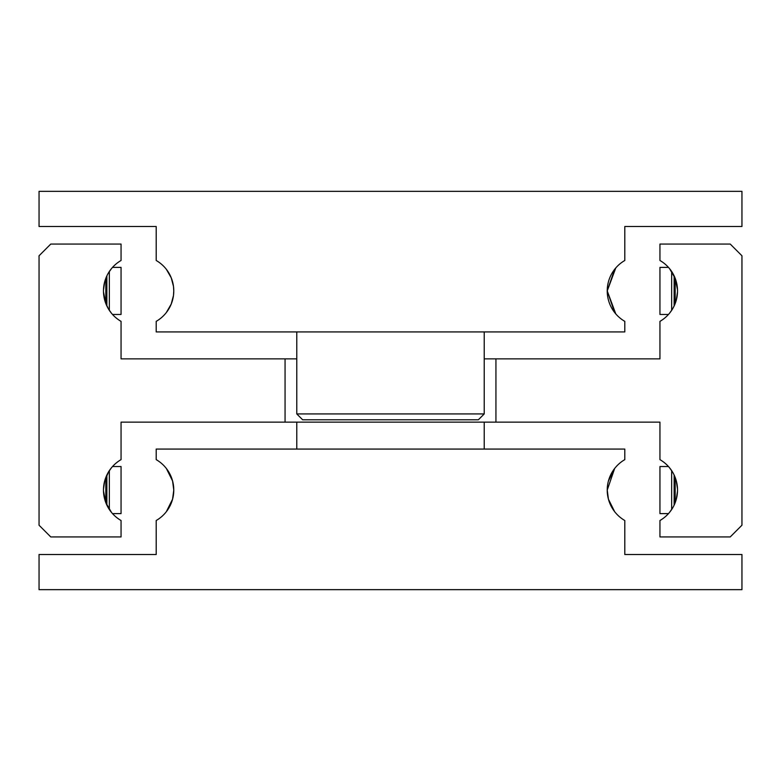 <?xml version="1.0" encoding="UTF-8"?>
<svg xmlns="http://www.w3.org/2000/svg" width="781" height="781" viewBox="0 0 781 781"><rect width="100%" height="100%" fill="white"/><g stroke="black" fill="none" stroke-linecap="round" stroke-linejoin="round"><path stroke-width="1.17" d="M672.314 508.48L669.551 512.365M677.508 491.064L676.229 499.489L674.14 505.122L674.14 475.033L676.229 480.666L677.508 489.091M495.935 422.13L659.945 422.13L659.945 459.638A35.145 35.145 0 0 1 659.945 520.517L659.945 536.938L730.235 536.938L741.95 525.222L741.95 255.777L730.235 244.062L659.945 244.062L659.945 260.483A35.145 35.145 0 0 1 659.945 321.362L659.945 358.87L495.935 358.87L495.935 422.13L121.055 422.13L121.055 459.638A35.145 35.145 0 0 0 121.055 520.517L121.055 536.938L50.765 536.938L39.05 525.222L39.05 255.777L50.765 244.062L121.055 244.062L121.055 260.483A35.145 35.145 0 0 0 121.055 321.362L121.055 358.87L296.78 358.87M111.449 512.365L105.826 502.691L103.492 491.064M103.492 489.091L104.771 480.666L108.686 471.675L106.86 475.033L106.86 505.122L108.686 508.48M108.686 272.52L111.449 268.635M103.492 289.936L104.771 281.511L106.86 275.878L106.86 305.967L108.686 309.325L105.826 303.536L103.492 291.909M669.551 268.635L675.174 278.309L677.508 289.936M677.508 291.909L676.229 300.334L674.14 305.967L674.14 275.878L672.314 272.52M484.22 358.87L495.935 358.87M112.532 314.46L121.055 314.46L121.055 267.385L112.532 267.385M668.468 314.46L659.945 314.46L659.945 267.385L668.468 267.385M671.66 310.35L671.66 271.495M674.14 305.967L672.314 309.325L674.14 305.967M112.532 513.615L121.055 513.615L121.055 466.54L112.532 466.54M668.468 513.615L659.945 513.615L659.945 466.54L668.468 466.54M671.66 509.505L671.66 470.65M672.314 471.675L669.551 467.79M109.34 470.65L109.34 509.505M108.686 471.675L111.449 467.79M672.314 309.325L669.551 313.21M109.34 271.495L109.34 310.35M111.449 313.21L108.686 309.325M285.065 422.13L285.065 358.87M296.78 449.075L296.78 422.13M484.22 422.13L484.22 449.075M614.637 511.662L608.428 499.186L607.227 490.077A35.145 35.145 0 0 1 624.8 459.638L624.8 449.075L156.2 449.075L156.2 459.638A35.145 35.145 0 0 1 156.2 520.517L156.2 554.51L39.05 554.51L39.05 589.655L741.95 589.655L741.95 554.51L624.8 554.51L624.8 520.517A35.145 35.145 0 0 1 607.227 490.077L614.637 468.493L608.428 480.969M608.428 499.186L611.377 506.644M166.363 511.662L172.572 499.186L166.363 511.662M172.572 499.186L173.772 490.077L172.572 480.969L166.363 468.493L172.572 480.969M302.637 419.787L296.78 413.93L484.22 413.93L478.362 419.787L302.637 419.787M296.78 331.925L296.78 413.93M484.22 413.93L484.22 331.925M615.77 313.884L607.227 290.923L614.637 269.338M166.363 269.338L171.215 277.763L173.47 286.305L173.772 290.923L173.47 295.54L171.215 304.082L166.363 312.507L171.215 304.082L173.47 295.54L173.772 290.923L173.47 286.305L171.215 277.763L166.363 269.338M615.77 267.961L607.227 290.923A35.145 35.145 0 0 1 624.8 260.483L624.8 226.49L741.95 226.49L741.95 191.345L39.05 191.345L39.05 226.49L156.2 226.49L156.2 260.483A35.145 35.145 0 0 1 156.2 321.362L156.2 331.925L624.8 331.925L624.8 321.362A35.145 35.145 0 0 1 607.227 290.923L614.637 312.507M105.826 303.536L105.826 278.309M105.826 502.691L105.826 477.464M675.174 477.464L675.174 502.691M675.174 278.309L675.174 303.536"/></g></svg>

